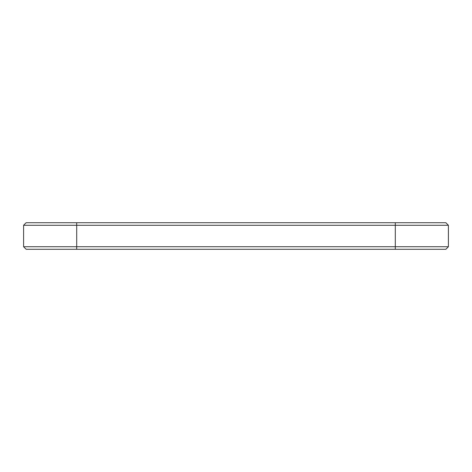 <?xml version="1.0" encoding="UTF-8"?>
<svg xmlns="http://www.w3.org/2000/svg" width="472" height="472" viewBox="0 0 472 472"><rect width="100%" height="100%" fill="white"/><g stroke="black" fill="none" stroke-linecap="round" stroke-linejoin="round"><path stroke-width="0.71" d="M448.4 246.726L448.4 225.274L23.6 225.274L23.6 246.726L26.149 249.275L445.851 249.275L448.4 246.726L23.6 246.726M448.4 225.274L445.851 222.725L26.149 222.725L23.6 225.274M76.7 222.725L76.7 249.275M395.3 249.275L395.3 222.725"/></g></svg>
